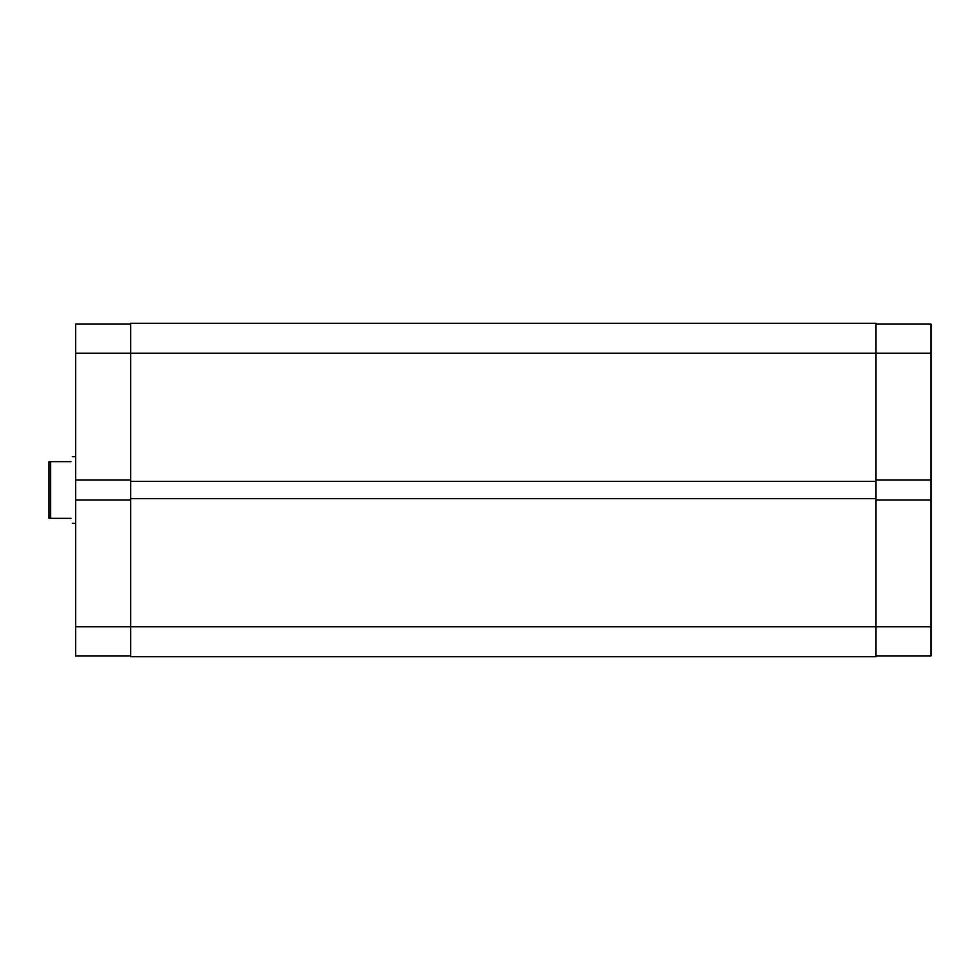 <?xml version="1.0" encoding="UTF-8"?>
<svg xmlns="http://www.w3.org/2000/svg" width="980" height="980" viewBox="0 0 980 980"><rect width="100%" height="100%" fill="white"/><g stroke="black" fill="none" stroke-linecap="round" stroke-linejoin="round"><path stroke-width="1.47" d="M130.695 655.902L75.681 655.902L75.681 626.722L875.985 626.722L875.985 656.735L130.695 656.735L130.695 353.278L75.681 353.278L75.681 479.992L130.695 479.992M75.681 479.992L75.681 626.722M75.681 353.278L75.681 324.098L130.695 324.098M130.695 500.008L75.681 500.008M71.013 461.654C72.765 455.063 72.765 455.063 71.013 461.654L50.666 461.654L50.666 518.346L49 518.346L49 461.654L50.666 461.654M71.013 518.346C72.765 524.937 72.765 524.937 71.013 518.346L50.666 518.346M875.985 324.098L931 324.098L931 353.278L130.695 353.278L130.695 323.265L875.985 323.265L875.985 626.722L931 626.722L931 655.902L875.985 655.902M130.695 498.673L875.985 498.673M130.695 481.327L875.985 481.327M875.985 500.008L931 500.008L931 626.722M931 353.278L931 479.992L875.985 479.992M931 500.008L931 479.992M75.681 456.656L72.336 456.656M75.681 523.345L72.336 523.345"/></g></svg>
